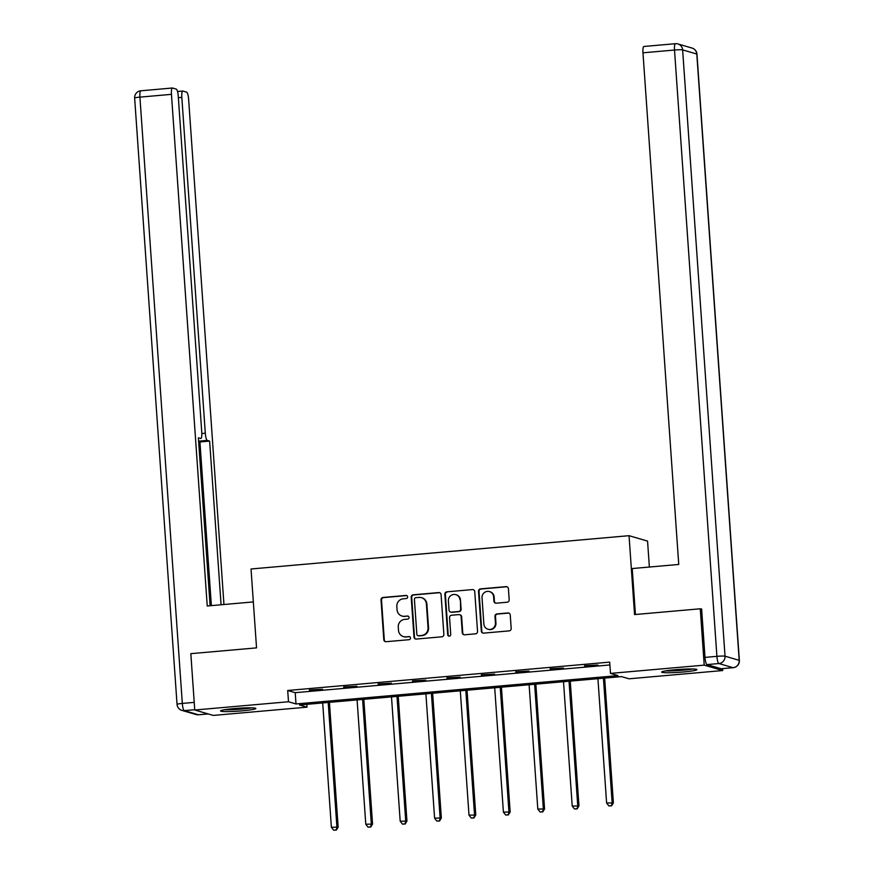 <?xml version="1.0" encoding="UTF-8"?>
<svg xmlns="http://www.w3.org/2000/svg" width="874" height="874" viewBox="0 0 874 874"><rect width="100%" height="100%" fill="white"/><g stroke="black" fill="none" stroke-linecap="round" stroke-linejoin="round"><path stroke-width="1.31" d="M407.645 596.855A1.562 1.519 -73.7 0 0 406.017 595.445L383.02 597.466A2.229 2.163 -73.7 0 0 381.009 599.87L383.795 639.692A2.229 2.163 -73.7 0 0 386.111 641.713L409.108 639.692A1.562 1.519 -73.7 0 0 409.436 636.643A1.562 1.519 -73.7 0 0 408.901 636.589L405.918 636.851A7.123 6.926 -73.7 0 1 398.5 630.383L398.271 627.062A7.123 6.926 -73.7 0 1 404.695 619.371L407.677 619.109A1.562 1.519 -73.7 0 0 408.005 616.072A1.562 1.519 -73.7 0 0 407.459 616.017L404.476 616.279A7.123 6.926 -73.7 0 1 397.058 609.812L396.829 606.49A7.123 6.926 -73.7 0 1 403.264 598.799L406.235 598.537A1.562 1.519 -73.7 0 0 407.645 596.855M406.803 595.587A1.562 1.519 -73.7 0 0 406.519 595.587L383.522 597.608A2.229 2.163 -73.7 0 0 381.512 600.012L384.298 639.834A2.229 2.163 -73.7 0 0 385.587 641.691M409.688 636.742A1.562 1.519 -73.7 0 0 409.393 636.742L405.918 636.851M408.245 616.159A1.562 1.519 -73.7 0 0 407.961 616.159L404.476 616.279M683.195 671.997A17.688 1.442 -4 0 1 661.651 672.084A17.688 1.442 -4 0 1 675.384 669.713A17.688 1.442 -4 0 1 696.928 669.615A17.688 1.442 -4 0 1 683.195 671.997M242.109 710.846A17.688 1.442 -4 0 1 220.565 710.944A17.688 1.442 -4 0 1 234.308 708.563A17.688 1.442 -4 0 1 255.853 708.475A17.688 1.442 -4 0 1 242.109 710.846M507.171 602.219A2.229 2.163 -73.7 0 0 509.181 599.815L508.406 588.65A2.229 2.163 -73.7 0 0 506.09 586.629L480.536 588.879A2.229 2.163 -73.7 0 0 478.526 591.283L481.312 631.104A2.229 2.163 -73.7 0 0 483.639 633.126L509.181 630.875A2.229 2.163 -73.7 0 0 511.192 628.472L510.241 614.979A2.229 2.163 -73.7 0 0 507.925 612.958L496.989 613.919A2.229 2.163 -73.7 0 0 494.979 616.323L495.449 623.009A5.954 5.79 -73.7 0 1 487.987 629.236A5.954 5.79 -73.7 0 1 483.868 624.036L482.033 597.816A5.954 5.79 -73.7 0 1 489.495 591.589A5.954 5.79 -73.7 0 1 493.613 596.8L493.919 601.159A2.229 2.163 -73.7 0 0 496.246 603.191L507.171 602.219M194.76 710.016L190.827 653.665L256.541 647.874L251.035 568.985L629.04 535.686L634.557 614.575L700.271 608.785L704.215 665.136L722.732 670.544L629.007 678.803L621.501 676.607L299.509 704.979L307.014 707.164L213.289 715.424L194.76 710.016L288.496 701.756L296.002 703.952L617.994 675.591L610.489 673.395L704.215 665.136M610.489 673.395L609.691 662.121L287.71 690.482L288.496 701.756M441.075 594.582A2.229 2.163 -73.7 0 0 438.759 592.561L413.216 594.812A2.229 2.163 -73.7 0 0 411.206 597.204L413.992 637.037A2.229 2.163 -73.7 0 0 416.308 639.058L441.851 636.807A2.229 2.163 -73.7 0 0 443.861 634.404L441.075 594.582M446.876 591.84L472.419 589.589A2.229 2.163 -73.7 0 1 474.746 591.611L477.532 631.432A2.229 2.163 -73.7 0 1 475.522 633.836L464.586 634.797A2.229 2.163 -73.7 0 1 462.27 632.776L461.133 616.629A2.229 2.163 -73.7 0 0 458.817 614.608L451.563 615.241A2.229 2.163 -73.7 0 0 449.553 617.645L450.733 634.458A1.562 1.519 -73.7 0 1 448.777 636.097A1.562 1.519 -73.7 0 1 447.696 634.732L444.866 594.244A2.229 2.163 -73.7 0 1 446.876 591.84L472.419 589.589M649.371 567.04L647.558 541.104L629.04 535.686M287.71 690.482L295.215 692.678L609.899 664.961M309.352 690.438L322.582 689.269L309.32 689.968M343.755 687.401L356.985 686.243L343.722 686.931M378.158 684.375L391.388 683.206L378.125 683.905M412.561 681.349L425.791 680.18L412.528 680.868M446.964 678.311L460.194 677.153L446.931 677.842M481.366 675.285L494.608 674.116L481.334 674.815M515.769 672.248L529.01 671.09L515.736 671.778M550.183 669.222L563.413 668.053L550.15 668.752M584.586 666.196L597.816 665.027L584.553 665.715M722.601 668.621L722.732 670.544M700.271 608.785L701.625 609.189M306.818 704.335L307.014 707.164M295.215 692.678L296.002 703.952M401.985 616.028L402.488 616.181A7.123 6.926 -73.7 0 0 404.979 616.421M403.427 636.611L403.93 636.753A7.123 6.926 -73.7 0 0 406.421 637.004M439.786 592.725A2.229 2.163 -73.7 0 0 439.261 592.703L413.719 594.954A2.229 2.163 -73.7 0 0 411.709 597.357L414.494 637.179A2.229 2.163 -73.7 0 0 415.784 639.036M415.816 597.696A1.562 1.519 -73.7 0 0 414.407 599.378L416.854 634.327A1.562 1.519 -73.7 0 0 418.471 635.748L421.618 635.474A7.123 6.926 -73.7 0 0 428.042 627.783L426.381 603.89A7.123 6.926 -73.7 0 0 418.952 597.423L415.816 597.696M417.925 635.693L418.428 635.835A1.562 1.519 -73.7 0 0 418.974 635.89L418.471 635.748M421.443 597.663L421.945 597.805A7.123 6.926 -73.7 0 1 426.873 604.032L428.544 627.925A7.123 6.926 -73.7 0 1 422.12 635.616L418.974 635.89M459.593 614.684L460.095 614.826A2.229 2.163 -73.7 0 1 461.636 616.771L462.761 632.929A2.229 2.163 -73.7 0 0 464.061 634.786M447.379 591.982A2.229 2.163 -73.7 0 0 445.369 594.386L448.198 634.874A1.562 1.519 -73.7 0 0 449.039 636.141M459.964 599.87A5.954 5.79 -73.7 0 0 455.846 594.67A5.954 5.79 -73.7 0 0 448.384 600.886L449.028 610.128A2.229 2.163 -73.7 0 0 451.345 612.15L458.599 611.505A2.229 2.163 -73.7 0 0 460.609 609.112L460.467 600.012A5.954 5.79 -73.7 0 0 456.348 594.812L455.846 594.67M450.569 612.073L451.071 612.215A2.229 2.163 -73.7 0 0 451.847 612.292L451.345 612.15M460.467 600.012L461.111 609.254A2.229 2.163 -73.7 0 1 459.101 611.658L451.847 612.292M489.495 591.589L489.997 591.742A5.954 5.79 -73.7 0 1 494.116 596.942L494.422 601.312A2.229 2.163 -73.7 0 0 495.722 603.169M487.987 629.236L488.49 629.378A5.954 5.79 -73.7 0 0 495.951 623.162L495.449 623.009M508.952 613.122A2.229 2.163 -73.7 0 0 508.428 613.1L497.492 614.061A2.229 2.163 -73.7 0 0 495.482 616.465L495.951 623.162M507.106 586.793A2.229 2.163 -73.7 0 0 506.581 586.771L481.039 589.021A2.229 2.163 -73.7 0 0 479.028 591.425L481.814 631.246A2.229 2.163 -73.7 0 0 483.114 633.104M322.692 702.936L331.377 827.263L338.151 827.143L329.422 702.335M335.824 829.961L333.617 830.158L336.326 830.103L336.894 826.771L328.198 702.445M333.617 830.158L331.377 827.263M338.151 827.143L336.326 830.103M250.27 707.809A15.306 1.245 -4 0 1 248.456 708.104A15.306 1.245 -4 0 1 226.005 709.513M224.454 709.754A17.567 1.431 176 0 0 249.986 708.137A17.567 1.431 176 0 0 251.832 707.842M691.345 668.96A15.306 1.245 -4 0 1 689.531 669.244A15.306 1.245 -4 0 1 667.091 670.653M665.54 670.904A17.567 1.431 176 0 0 691.072 669.276A17.567 1.431 176 0 0 692.918 668.981M253.329 601.924L207.236 605.988L171.457 94.348L139.916 97.123L182.316 703.428L194.225 702.379L190.838 653.916M201.818 433.515L205.303 433.209L181.825 97.375L178.362 97.68M205.303 433.209A6.806 1.464 85 0 0 207.28 440.409L198.606 441.173M221.078 604.764L209.629 441.097L207.28 440.409M223.952 604.513L188.631 99.363A6.806 1.464 85 0 0 186.654 92.163L182.852 91.06A6.806 1.464 85 0 0 182.721 91.038A6.806 1.464 85 0 0 181.825 97.375M200.845 438.508L200.725 438.497A6.806 1.464 85 0 0 200.845 438.508A6.806 1.464 85 0 0 201.752 432.171L178.263 96.337A6.806 1.464 85 0 0 176.297 89.137L172.484 88.023A6.806 1.464 85 0 0 172.364 88.012A6.806 1.464 85 0 0 171.457 94.348M200.725 438.497L198.365 437.808L210.11 605.737M211.377 605.627L199.928 441.949L198.627 441.578M199.928 441.949L209.629 441.097M635.431 614.498L632.219 568.548L678.748 564.451L642.969 52.811A6.806 1.464 -95 0 1 643.876 46.475A6.806 1.464 -95 0 1 644.007 46.486M706.979 664.59L721.137 668.73L733.046 667.681L718.887 663.541L706.979 664.59A6.806 1.464 -95 0 1 705.001 657.39L701.614 608.927L700.948 608.981M357.095 699.899L365.78 824.226L372.553 824.106L363.824 699.309M370.226 826.924L368.02 827.121L370.729 827.077L371.297 823.745L362.601 699.419M368.02 827.121L365.78 824.226M372.553 824.106L370.729 827.077M391.497 696.873L400.194 821.199L406.956 821.079L398.227 696.283M404.629 823.898L402.422 824.095L405.132 824.04L405.7 820.708L397.004 696.381M402.422 824.095L400.194 821.199M406.956 821.079L405.132 824.04M425.9 693.836L434.597 818.162L441.359 818.042L432.63 693.246M439.032 820.872L436.825 821.057L439.535 821.014L440.103 817.682L431.417 693.355M436.825 821.057L434.597 818.162M441.359 818.042L439.535 821.014M460.303 690.81L468.999 815.136L475.762 815.016L467.033 690.22M473.435 817.835L471.228 818.031L473.937 817.988L474.516 814.655L465.82 690.329M471.228 818.031L468.999 815.136M475.762 815.016L473.937 817.988M494.706 687.783L503.402 812.11L510.165 811.99L501.436 687.183M507.838 814.808L505.642 815.005L508.34 814.95L508.919 811.618L500.223 687.292M505.642 815.005L503.402 812.11M510.165 811.99L508.34 814.95M529.109 684.746L537.805 809.073L544.568 808.953L535.849 684.156M542.251 811.771L540.045 811.968L542.743 811.924L543.322 808.592L534.626 684.266M540.045 811.968L537.805 809.073M544.568 808.953L542.743 811.924M563.511 681.72L572.208 806.046L578.97 805.926L570.252 681.13M576.654 808.745L574.447 808.942L577.146 808.887L577.725 805.555L569.029 681.228M574.447 808.942L572.208 806.046M578.97 805.926L577.146 808.887M597.925 678.683L606.611 803.009L613.384 802.889L604.655 678.093M611.057 805.719L608.85 805.904L611.56 805.861L612.128 802.529L603.431 678.202M608.85 805.904L606.611 803.009M613.384 802.889L611.56 805.861M194.749 709.71L184.294 710.628L198.464 714.768L208.132 713.916M172.364 88.012L140.823 90.798A6.806 6.806 0 0 0 134.64 98.041A6.806 0.557 176 0 1 139.916 97.123A6.806 1.464 -95 0 1 140.823 90.798A6.806 1.464 -95 0 1 140.954 90.809M198.704 714.746A6.806 1.464 -95 0 1 198.584 714.779A6.806 1.464 -95 0 1 198.464 714.768A6.806 6.621 -73.7 0 1 196.082 714.539A6.806 6.806 0 0 0 198.584 714.779L208.187 713.938M177.04 704.346A6.806 6.806 0 0 0 181.912 710.398A6.806 6.621 106.3 0 0 184.294 710.628A6.806 1.464 -95 0 1 182.316 703.428A6.806 0.557 176 0 0 177.04 704.346L134.64 98.041M705.001 657.39L716.909 656.341L674.51 50.036A6.806 0.557 176 0 1 682.627 49.894L725.027 656.188L739.196 660.329L696.796 54.035L682.627 49.894A6.806 6.621 -73.7 0 0 675.536 43.711A6.806 1.464 85 0 0 675.416 43.7A6.806 1.464 85 0 0 674.51 50.036L642.969 52.811M692.088 48.081A6.806 6.621 106.3 0 1 696.796 54.035A6.806 0.557 176 0 1 696.96 54.144A6.806 6.806 0 0 0 692.088 48.081L677.918 43.951A6.806 6.806 0 0 0 675.416 43.7L643.876 46.475M716.909 656.341A6.806 1.464 85 0 0 718.887 663.541A6.806 6.621 106.3 0 0 725.027 656.188A6.806 0.557 176 0 0 716.909 656.341M739.36 660.438A6.806 0.557 176 0 0 739.196 660.329A6.806 6.621 -73.7 0 1 733.046 667.681A6.806 1.464 85 0 0 733.177 667.692A6.806 6.806 0 0 0 739.36 660.438L696.96 54.144M196.082 714.539L181.912 710.398M182.721 91.038L177.509 91.497M721.269 668.741L733.177 667.692"/></g></svg>
